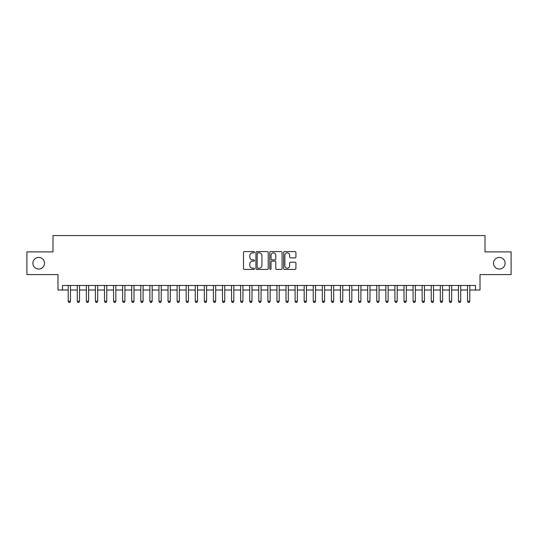 <?xml version="1.0" encoding="UTF-8"?>
<svg xmlns="http://www.w3.org/2000/svg" width="538" height="538" viewBox="0 0 538 538"><rect width="100%" height="100%" fill="white"/><g stroke="black" fill="none" stroke-linecap="round" stroke-linejoin="round"><path stroke-width="0.81" d="M254.481 252.228A0.625 0.625 0 0 0 253.855 251.602L244.393 251.602A0.888 0.888 0 0 0 243.499 252.497L243.499 268.529A0.888 0.888 0 0 0 244.393 269.424L253.855 269.424A0.625 0.625 0 0 0 254.481 268.798A0.625 0.625 0 0 0 253.855 268.173L252.631 268.173A2.851 2.851 0 0 1 249.78 265.321L249.78 263.99A2.851 2.851 0 0 1 252.631 261.138L253.855 261.138A0.625 0.625 0 0 0 254.481 260.513A0.625 0.625 0 0 0 253.855 259.888L252.631 259.888A2.851 2.851 0 0 1 249.78 257.043L249.78 255.705A2.851 2.851 0 0 1 252.631 252.853L253.855 252.853A0.625 0.625 0 0 0 254.481 252.228M493.494 263.237A5.81 5.81 0 0 0 499.304 269.047A5.81 5.81 0 0 0 505.108 263.237A5.81 5.81 0 0 0 499.304 257.426A5.81 5.81 0 0 0 493.494 263.237M32.892 263.237A5.81 5.81 0 0 0 38.696 269.047A5.81 5.81 0 0 0 44.506 263.237A5.81 5.81 0 0 0 38.696 257.426A5.81 5.81 0 0 0 32.892 263.237M295.032 257.884A0.888 0.888 0 0 0 295.927 256.996L295.927 252.497A0.888 0.888 0 0 0 295.032 251.602L284.521 251.602A0.888 0.888 0 0 0 283.634 252.497L283.634 268.529A0.888 0.888 0 0 0 284.521 269.424L295.032 269.424A0.888 0.888 0 0 0 295.927 268.529L295.927 263.095A0.888 0.888 0 0 0 295.032 262.208L290.533 262.208A0.888 0.888 0 0 0 289.646 263.095L289.646 265.792A2.381 2.381 0 0 1 287.265 268.173A2.381 2.381 0 0 1 284.878 265.792L284.878 255.234A2.381 2.381 0 0 1 287.265 252.853A2.381 2.381 0 0 1 289.646 255.234L289.646 256.996A0.888 0.888 0 0 0 290.533 257.884L295.032 257.884M62.522 290.009L62.522 285.47L475.478 285.47L475.478 290.009L480.017 290.009L480.017 274.582L511.1 274.582L511.1 251.892L485.007 251.892L485.007 235.557L52.993 235.557L52.993 251.892L26.9 251.892L26.9 274.582L57.983 274.582L57.983 290.009L68.198 290.009M268.22 252.497A0.888 0.888 0 0 0 267.332 251.602L256.814 251.602A0.888 0.888 0 0 0 255.927 252.497L255.927 268.529A0.888 0.888 0 0 0 256.814 269.424L267.332 269.424A0.888 0.888 0 0 0 268.22 268.529L268.22 252.497M270.668 251.602L281.186 251.602A0.888 0.888 0 0 1 282.073 252.497L282.073 268.529A0.888 0.888 0 0 1 281.186 269.424L276.687 269.424A0.888 0.888 0 0 1 275.792 268.529L275.792 262.026A0.888 0.888 0 0 0 274.905 261.138L271.919 261.138A0.888 0.888 0 0 0 271.024 262.026L271.024 268.798A0.625 0.625 0 0 1 270.406 269.424A0.625 0.625 0 0 1 269.78 268.798L269.78 252.497A0.888 0.888 0 0 1 270.668 251.602M70.465 290.009L77.27 290.009M79.543 290.009L86.349 290.009M88.615 290.009L95.421 290.009M97.694 290.009L104.5 290.009M106.766 290.009L113.572 290.009M115.845 290.009L122.651 290.009M124.917 290.009L131.729 290.009M133.996 290.009L140.801 290.009M143.074 290.009L149.88 290.009M152.146 290.009L158.952 290.009M161.225 290.009L168.031 290.009M170.297 290.009L177.11 290.009M179.376 290.009L186.182 290.009M188.448 290.009L195.26 290.009M197.527 290.009L204.332 290.009M206.605 290.009L213.411 290.009M215.677 290.009L222.483 290.009M224.756 290.009L231.562 290.009M233.828 290.009L240.641 290.009M242.907 290.009L249.713 290.009M251.986 290.009L258.791 290.009M261.058 290.009L267.863 290.009M270.137 290.009L276.942 290.009M279.209 290.009L286.014 290.009M288.287 290.009L295.093 290.009M297.359 290.009L304.172 290.009M306.438 290.009L313.244 290.009M315.517 290.009L322.323 290.009M324.589 290.009L331.395 290.009M333.668 290.009L340.473 290.009M342.74 290.009L349.552 290.009M351.818 290.009L358.624 290.009M360.89 290.009L367.703 290.009M369.969 290.009L376.775 290.009M379.048 290.009L385.854 290.009M388.12 290.009L394.926 290.009M397.199 290.009L404.004 290.009M406.271 290.009L413.083 290.009M415.349 290.009L422.155 290.009M424.428 290.009L431.234 290.009M433.5 290.009L440.306 290.009M442.579 290.009L449.385 290.009M451.651 290.009L458.457 290.009M460.73 290.009L467.535 290.009M469.802 290.009L475.478 290.009M257.796 252.853A0.625 0.625 0 0 0 257.171 253.479L257.171 267.554A0.625 0.625 0 0 0 257.796 268.173L259.087 268.173A2.851 2.851 0 0 0 261.939 265.321L261.939 255.705A2.851 2.851 0 0 0 259.087 252.853L257.796 252.853M275.792 255.281A2.381 2.381 0 0 0 273.412 252.9A2.381 2.381 0 0 0 271.024 255.281L271.024 259A0.888 0.888 0 0 0 271.919 259.888L274.905 259.888A0.888 0.888 0 0 0 275.792 259L275.792 255.281M70.465 285.47L70.465 301.267L68.198 301.267L68.198 285.47M70.465 301.267L69.785 302.443L68.877 302.443L68.198 301.267M79.543 285.47L79.543 301.267L77.27 301.267L77.27 285.47M79.543 301.267L78.857 302.443L77.949 302.443L77.27 301.267M88.615 285.47L88.615 301.267L86.349 301.267L86.349 285.47M88.615 301.267L87.936 302.443L87.028 302.443L86.349 301.267M97.694 285.47L97.694 301.267L95.421 301.267L95.421 285.47M97.694 301.267L97.008 302.443L96.107 302.443L95.421 301.267M106.766 285.47L106.766 301.267L104.5 301.267L104.5 285.47M106.766 301.267L106.087 302.443L105.179 302.443L104.5 301.267M115.845 285.47L115.845 301.267L113.572 301.267L113.572 285.47M115.845 301.267L115.166 302.443L114.258 302.443L113.572 301.267M124.917 285.47L124.917 301.267L122.651 301.267L122.651 285.47M124.917 301.267L124.238 302.443L123.33 302.443L122.651 301.267M133.996 285.47L133.996 301.267L131.729 301.267L131.729 285.47M133.996 301.267L133.316 302.443L132.409 302.443L131.729 301.267M143.074 285.47L143.074 301.267L140.801 301.267L140.801 285.47M143.074 301.267L142.388 302.443L141.481 302.443L140.801 301.267M152.146 285.47L152.146 301.267L149.88 301.267L149.88 285.47M152.146 301.267L151.467 302.443L150.559 302.443L149.88 301.267M161.225 285.47L161.225 301.267L158.952 301.267L158.952 285.47M161.225 301.267L160.546 302.443L159.638 302.443L158.952 301.267M170.297 285.47L170.297 301.267L168.031 301.267L168.031 285.47M170.297 301.267L169.618 302.443L168.71 302.443L168.031 301.267M179.376 285.47L179.376 301.267L177.11 301.267L177.11 285.47M179.376 301.267L178.697 302.443L177.789 302.443L177.11 301.267M188.448 285.47L188.448 301.267L186.182 301.267L186.182 285.47M188.448 301.267L187.769 302.443L186.861 302.443L186.182 301.267M197.527 285.47L197.527 301.267L195.26 301.267L195.26 285.47M197.527 301.267L196.847 302.443L195.94 302.443L195.26 301.267M206.605 285.47L206.605 301.267L204.332 301.267L204.332 285.47M206.605 301.267L205.919 302.443L205.012 302.443L204.332 301.267M215.677 285.47L215.677 301.267L213.411 301.267L213.411 285.47M215.677 301.267L214.998 302.443L214.09 302.443L213.411 301.267M224.756 285.47L224.756 301.267L222.483 301.267L222.483 285.47M224.756 301.267L224.077 302.443L223.169 302.443L222.483 301.267M233.828 285.47L233.828 301.267L231.562 301.267L231.562 285.47M233.828 301.267L233.149 302.443L232.241 302.443L231.562 301.267M242.907 285.47L242.907 301.267L240.641 301.267L240.641 285.47M242.907 301.267L242.228 302.443L241.32 302.443L240.641 301.267M251.986 285.47L251.986 301.267L249.713 301.267L249.713 285.47M251.986 301.267L251.3 302.443L250.392 302.443L249.713 301.267M261.058 285.47L261.058 301.267L258.791 301.267L258.791 285.47M261.058 301.267L260.379 302.443L259.471 302.443L258.791 301.267M270.137 285.47L270.137 301.267L267.863 301.267L267.863 285.47M270.137 301.267L269.451 302.443L268.549 302.443L267.863 301.267M279.209 285.47L279.209 301.267L276.942 301.267L276.942 285.47M279.209 301.267L278.529 302.443L277.621 302.443L276.942 301.267M288.287 285.47L288.287 301.267L286.014 301.267L286.014 285.47M288.287 301.267L287.608 302.443L286.7 302.443L286.014 301.267M297.359 285.47L297.359 301.267L295.093 301.267L295.093 285.47M297.359 301.267L296.68 302.443L295.772 302.443L295.093 301.267M306.438 285.47L306.438 301.267L304.172 301.267L304.172 285.47M306.438 301.267L305.759 302.443L304.851 302.443L304.172 301.267M315.517 285.47L315.517 301.267L313.244 301.267L313.244 285.47M315.517 301.267L314.831 302.443L313.923 302.443L313.244 301.267M324.589 285.47L324.589 301.267L322.323 301.267L322.323 285.47M324.589 301.267L323.91 302.443L323.002 302.443L322.323 301.267M333.668 285.47L333.668 301.267L331.395 301.267L331.395 285.47M333.668 301.267L332.988 302.443L332.081 302.443L331.395 301.267M342.74 285.47L342.74 301.267L340.473 301.267L340.473 285.47M342.74 301.267L342.06 302.443L341.153 302.443L340.473 301.267M351.818 285.47L351.818 301.267L349.552 301.267L349.552 285.47M351.818 301.267L351.139 302.443L350.231 302.443L349.552 301.267M360.89 285.47L360.89 301.267L358.624 301.267L358.624 285.47M360.89 301.267L360.211 302.443L359.303 302.443L358.624 301.267M369.969 285.47L369.969 301.267L367.703 301.267L367.703 285.47M369.969 301.267L369.29 302.443L368.382 302.443L367.703 301.267M379.048 285.47L379.048 301.267L376.775 301.267L376.775 285.47M379.048 301.267L378.362 302.443L377.454 302.443L376.775 301.267M388.12 285.47L388.12 301.267L385.854 301.267L385.854 285.47M388.12 301.267L387.441 302.443L386.533 302.443L385.854 301.267M397.199 285.47L397.199 301.267L394.926 301.267L394.926 285.47M397.199 301.267L396.519 302.443L395.612 302.443L394.926 301.267M406.271 285.47L406.271 301.267L404.004 301.267L404.004 285.47M406.271 301.267L405.591 302.443L404.684 302.443L404.004 301.267M415.349 285.47L415.349 301.267L413.083 301.267L413.083 285.47M415.349 301.267L414.67 302.443L413.762 302.443L413.083 301.267M424.428 285.47L424.428 301.267L422.155 301.267L422.155 285.47M424.428 301.267L423.742 302.443L422.834 302.443L422.155 301.267M433.5 285.47L433.5 301.267L431.234 301.267L431.234 285.47M433.5 301.267L432.821 302.443L431.913 302.443L431.234 301.267M442.579 285.47L442.579 301.267L440.306 301.267L440.306 285.47M442.579 301.267L441.893 302.443L440.992 302.443L440.306 301.267M451.651 285.47L451.651 301.267L449.385 301.267L449.385 285.47M451.651 301.267L450.972 302.443L450.064 302.443L449.385 301.267M460.73 285.47L460.73 301.267L458.457 301.267L458.457 285.47M460.73 301.267L460.051 302.443L459.143 302.443L458.457 301.267M469.802 285.47L469.802 301.267L467.535 301.267L467.535 285.47M469.802 301.267L469.123 302.443L468.215 302.443L467.535 301.267"/></g></svg>
